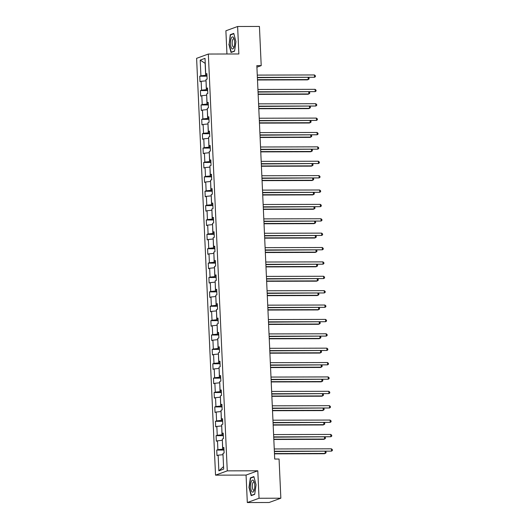 <?xml version="1.0" encoding="UTF-8"?>
<svg xmlns="http://www.w3.org/2000/svg" width="529" height="529" viewBox="0 0 529 529"><rect width="100%" height="100%" fill="white"/><g stroke="black" fill="none" stroke-linecap="round" stroke-linejoin="round"><path stroke-width="0.79" d="M247.314 502.55L259.038 498.258L257.795 470.79L246.064 475.082L247.314 502.55L269.122 502.497L280.846 498.206L279.067 459.033L274.71 459.04L256.843 65.636L261.207 65.622L259.428 26.45L237.62 26.503L225.89 30.794L226.948 53.998M246.064 475.082L215.534 475.154L196.609 58.335L208.333 54.044L227.265 470.863L215.534 475.154M200.2 60.114L200.914 75.786L199.757 76.209L200.008 81.737L201.165 81.314L201.562 90.161L200.412 90.585L200.663 96.119L201.814 95.696L202.217 104.544L201.06 104.967L201.311 110.495L202.468 110.072L202.871 118.919L201.714 119.342L201.966 124.877L203.123 124.454L203.526 133.301L202.369 133.725L202.62 139.253L203.777 138.829L204.174 147.677L203.024 148.1L203.275 153.635L204.425 153.212L204.829 162.059L203.672 162.482L203.923 168.01L205.08 167.587L205.483 176.441L204.326 176.865L204.578 182.393L205.735 181.969L206.138 190.817L204.981 191.24L205.232 196.775L206.389 196.352L206.786 205.199L205.636 205.622L205.887 211.15L207.037 210.727L207.441 219.575L206.284 219.998L206.535 225.533L207.692 225.109L208.095 233.957L206.938 234.38L207.189 239.908L208.347 239.485L208.75 248.339L207.593 248.762L207.844 254.29L209.001 253.867L209.398 262.715L208.247 263.138L208.499 268.672L209.649 268.249L210.053 277.097L208.895 277.52L209.147 283.048L210.304 282.625L210.707 291.472L209.55 291.896L209.801 297.43L210.959 297.007L211.362 305.855L210.205 306.278L210.456 311.806L211.613 311.383L212.01 320.23L210.859 320.653L211.111 326.188L212.261 325.765L212.665 334.612L211.507 335.036L211.759 340.564L212.916 340.14L213.319 348.995L212.162 349.418L212.413 354.946L213.571 354.523L213.974 363.37L212.817 363.793L213.068 369.328L214.225 368.905L214.622 377.752L213.471 378.175L213.716 383.704L214.873 383.28L215.277 392.128L214.119 392.551L214.371 398.086L215.528 397.663L215.931 406.51L214.774 406.933L215.025 412.461L216.182 412.038L216.586 420.892L215.429 421.315L215.68 426.843L216.837 426.42L217.234 435.268L216.083 435.691L216.328 441.226L217.485 440.802L217.888 449.65L216.731 450.073L216.983 455.601L218.14 455.178L218.854 470.85L223.668 469.084L222.96 453.413L224.117 452.989L223.866 447.461L222.709 447.884L222.306 439.037L223.463 438.614L223.212 433.079L222.054 433.509L221.651 424.655L222.808 424.232L222.557 418.704L221.4 419.127L220.996 410.279L222.154 409.856L221.902 404.321L220.745 404.745L220.348 395.897L221.506 395.474L221.254 389.946L220.097 390.369L219.694 381.521L220.851 381.098L220.6 375.564L219.442 375.987L219.039 367.139L220.196 366.716L219.945 361.188L218.788 361.611L218.384 352.757L219.542 352.334L219.29 346.806L218.133 347.229L217.736 338.381L218.894 337.958L218.642 332.424L217.485 332.847L217.082 323.999L218.239 323.576L217.988 318.048L216.83 318.471L216.427 309.624L217.584 309.201L217.333 303.666L216.176 304.089L215.772 295.242L216.93 294.818L216.678 289.29L215.521 289.713L215.124 280.859L216.282 280.436L216.03 274.908L214.873 275.331L214.47 266.484L215.627 266.061L215.376 260.526L214.219 260.956L213.815 252.102L214.972 251.678L214.721 246.15L213.564 246.574L213.161 237.726L214.318 237.303L214.066 231.768L212.909 232.191L212.513 223.344L213.67 222.921L213.418 217.393L212.261 217.816L211.858 208.968L213.015 208.545L212.764 203.01L211.607 203.434L211.203 194.586L212.36 194.163L212.109 188.635L210.952 189.058L210.549 180.204L211.706 179.781L211.455 174.253L210.297 174.676L209.901 165.828L211.058 165.405L210.806 159.87L209.649 160.294L209.246 151.446L210.403 151.023L210.152 145.495L208.995 145.918L208.591 137.071L209.749 136.647L209.497 131.113L208.34 131.536L207.937 122.688L209.094 122.265L208.843 116.737L207.685 117.16L207.289 108.306L208.446 107.883L208.195 102.355L207.037 102.778L206.634 93.931L207.791 93.507L207.54 87.973L206.383 88.403L205.979 79.548L207.137 79.125L206.885 73.597L205.728 74.02L205.021 58.349L200.2 60.114L205.126 63.328L205.669 75.31L206.965 75.31M223.939 449.174L222.649 449.174L222.365 440.326M223.893 448.129L222.709 447.884M217.888 449.65L222.649 449.174M217.485 440.802L222.246 440.326M223.291 434.792L221.995 434.798L221.711 425.944M223.238 433.747L222.054 433.509M217.234 435.268L221.995 434.798M216.837 426.42L221.591 425.951M222.636 420.416L221.34 420.416L221.056 411.569M222.59 419.371L221.4 419.127M216.586 420.892L221.34 420.416M216.182 412.038L220.937 411.569M221.982 406.034L220.686 406.041L220.408 397.186M221.935 404.989L220.745 404.745M215.931 406.51L220.686 406.041M215.528 397.663L220.289 397.186M221.327 391.652L220.038 391.658L219.753 382.811M221.281 390.614L220.097 390.369M215.277 392.128L220.038 391.658M214.873 383.28L219.634 382.811M220.679 377.276L219.383 377.276L219.099 368.429M220.626 376.231L219.442 375.987M214.622 377.752L219.383 377.276M214.225 368.905L218.98 368.429M220.024 362.894L218.728 362.901L218.444 354.053M219.978 361.849L218.788 361.611M213.974 363.37L218.728 362.901M213.571 354.523L218.325 354.053M219.37 348.518L218.074 348.518L217.796 339.671M219.323 347.474L218.133 347.229M213.319 348.995L218.074 348.518M212.916 340.14L217.677 339.671M218.715 334.136L217.426 334.143L217.141 325.289M218.669 333.091L217.485 332.847M212.665 334.612L217.426 334.143M212.261 325.765L217.022 325.289M218.067 319.761L216.771 319.761L216.487 310.913M218.014 318.716L216.83 318.471M212.01 320.23L216.771 319.761M211.613 311.383L216.368 310.913M217.412 305.378L216.116 305.378L215.832 296.531M217.366 304.334L216.176 304.089M211.362 305.855L216.116 305.378M210.959 297.007L215.713 296.531M216.758 290.996L215.462 291.003L215.184 282.155M216.711 289.952L215.521 289.713M210.707 291.472L215.462 291.003M210.304 282.625L215.065 282.155M216.103 276.621L214.814 276.621L214.529 267.773M216.057 275.576L214.873 275.331M210.053 277.097L214.814 276.621M209.649 268.249L214.41 267.773M215.455 262.239L214.159 262.245L213.875 253.391M215.402 261.194L214.219 260.956M209.398 262.715L214.159 262.245M209.001 253.867L213.756 253.391M214.8 247.863L213.504 247.863L213.22 239.015M214.754 246.818L213.564 246.574M208.75 248.339L213.504 247.863M208.347 239.485L213.101 239.015M214.146 233.481L212.85 233.487L212.572 224.633M214.1 232.436L212.909 232.191M208.095 233.957L212.85 233.487M207.692 225.109L212.453 224.633M213.491 219.099L212.202 219.105L211.917 210.258M213.445 218.06L212.261 217.816M207.441 219.575L212.202 219.105M207.037 210.727L211.798 210.258M212.843 204.723L211.547 204.723L211.263 195.875M212.79 203.678L211.607 203.434M206.786 205.199L211.547 204.723M206.389 196.352L211.144 195.875M212.189 190.341L210.892 190.347L210.608 181.5M212.142 189.296L210.952 189.058M206.138 190.817L210.892 190.347M205.735 181.969L210.489 181.5M211.534 175.965L210.238 175.965L209.96 167.118M211.488 174.92L210.297 174.676M205.483 176.441L210.238 175.965M205.08 167.587L209.841 167.118M210.879 161.583L209.59 161.59L209.305 152.736M210.833 160.538L209.649 160.294M204.829 162.059L209.59 161.59M204.425 153.212L209.186 152.736M210.231 147.207L208.935 147.207L208.651 138.36M210.178 146.163L208.995 145.918M204.174 147.677L208.935 147.207M203.777 138.829L208.532 138.36M209.577 132.825L208.281 132.825L207.996 123.978M209.53 131.781L208.34 131.536M203.526 133.301L208.281 132.825M203.123 124.454L207.877 123.978M208.922 118.443L207.626 118.45L207.348 109.602M208.876 117.398L207.685 117.16M202.871 118.919L207.626 118.45M202.468 110.072L207.229 109.602M208.267 104.068L206.978 104.068L206.694 95.22M208.221 103.023L207.037 102.778M202.217 104.544L206.978 104.068M201.814 95.696L206.575 95.22M207.619 89.685L206.323 89.692L206.039 80.838M207.566 88.641L206.383 88.403M201.562 90.161L206.323 89.692M201.165 81.314L205.92 80.838M206.918 74.265L205.728 74.02M200.914 75.786L205.669 75.31M259.038 498.258L280.846 498.206M257.795 470.79L227.265 470.863M208.333 54.044L238.863 53.971L237.62 26.503M256.915 67.196L261.207 65.622M223.013 454.709L223.555 466.644M218.854 470.85L223.443 466.69M218.14 455.178L222.901 454.709M199.757 76.209L207.004 76.189M200.412 90.585L207.659 90.571M201.06 104.967L208.307 104.947M201.714 119.342L208.962 119.329M202.369 133.725L209.616 133.705M203.024 148.1L210.271 148.087M203.672 162.482L210.919 162.463M204.326 176.865L211.574 176.845M204.981 191.24L212.228 191.227M205.636 205.622L212.883 205.602M206.284 219.998L213.531 219.985M206.938 234.38L214.185 234.36M207.593 248.762L214.84 248.742M208.247 263.138L215.495 263.125M208.895 277.52L216.143 277.5M209.55 291.896L216.797 291.882M210.205 306.278L217.452 306.258M210.859 320.653L218.107 320.64M211.507 335.036L218.755 335.016M212.162 349.418L219.409 349.398M212.817 363.793L220.064 363.78M213.471 378.175L220.719 378.156M214.119 392.551L221.367 392.538M214.774 406.933L222.021 406.913M215.429 421.315L222.676 421.296M216.083 435.691L223.331 435.678M216.731 450.073L223.979 450.053M228.872 44.231L231.041 52.477L234.572 51.187L235.934 41.646L233.765 33.393L230.234 34.689L229.169 44.224M254.7 494.364L256.062 484.822L253.887 476.576L250.356 477.866L248.994 487.407L251.169 495.66L254.7 494.364M231.18 34.683L230.234 34.689M251.308 477.866L250.356 477.866M257.392 77.684L314.55 77.254L257.378 77.393M314.444 74.953L315.37 75.726L315.416 76.652L314.55 77.254L314.444 74.953L257.273 75.092M257.497 79.985L307.422 79.866L308.209 79.575L308.123 77.558M257.484 79.7L308.209 79.575L309.075 78.966L309.035 78.047L308.453 77.558M231.781 48.503A6.037 2.076 -90.1 0 0 233.911 47.597A6.037 2.076 -90.1 0 0 233.884 38.267A6.037 2.076 -90.1 0 0 233.375 37.367A6.037 2.076 -90.1 0 0 230.657 40.594A6.037 2.076 -90.1 0 0 231.781 48.503M234.195 39.172A4.133 1.422 -90.1 0 0 234.155 39.12A4.133 1.422 -90.1 0 0 233.6 38.796A4.133 1.422 -90.1 0 0 232.211 42.115A4.133 1.422 -90.1 0 0 233.064 46.744A4.133 1.422 -90.1 0 0 233.62 47.068A4.133 1.422 -90.1 0 0 234.215 46.684M234.605 50.956L231.259 52.179L229.156 44.185L230.479 34.94L233.851 33.711M231.854 52.179L231.259 52.179M254.76 485.364A6.037 2.076 -90.1 0 0 254.013 481.45A6.037 2.076 -90.1 0 0 251.685 480.828A6.037 2.076 -90.1 0 0 250.64 486.872A6.037 2.076 -90.1 0 0 251.949 491.725A6.037 2.076 -90.1 0 0 254.032 490.78A6.037 2.076 -90.1 0 0 254.76 485.364M254.323 482.355A4.133 1.422 -90.1 0 0 253.728 481.979A4.133 1.422 -90.1 0 0 252.326 486.627A4.133 1.422 -90.1 0 0 253.748 490.251A4.133 1.422 -90.1 0 0 254.337 489.867M251.983 495.362L251.381 495.362L249.278 487.368L250.601 478.123L253.973 476.887M254.733 494.139L251.381 495.362M258.04 92.059L315.205 91.636L258.026 91.775M315.099 89.328L316.025 90.109L316.064 91.028L315.205 91.636L315.099 89.328L257.927 89.467M258.694 106.441L315.853 106.018L258.681 106.15M315.753 103.71L316.679 104.484L316.719 105.41L315.853 106.018L315.753 103.71L258.575 103.849M258.145 94.367L308.07 94.248L308.863 93.957L308.771 91.94M258.132 94.076L308.863 93.957L309.729 93.349L309.69 92.43L309.101 91.94M258.8 108.743L308.724 108.624L309.518 108.333L309.425 106.316M258.787 108.458L309.518 108.333L310.384 107.731L310.338 106.805L309.756 106.316M259.349 120.817L316.507 120.394L259.336 120.533M316.402 118.093L317.334 118.866L317.374 119.785L316.507 120.394L316.402 118.093L259.23 118.225M260.003 135.199L317.162 134.776L259.99 134.908M317.056 132.468L317.982 133.248L318.028 134.168L317.162 134.776L317.056 132.468L259.884 132.607M260.652 149.581L317.817 149.152L260.638 149.29M317.711 146.85L318.637 147.624L318.676 148.55L317.817 149.152L317.711 146.85L260.539 146.989M259.455 123.125L309.379 123.006L310.173 122.715L310.08 120.698M259.441 122.834L310.173 122.715L311.032 122.106L310.992 121.187L310.411 120.698M260.109 137.5L310.034 137.381L310.821 137.097L310.735 135.08M260.096 137.216L310.821 137.097L311.687 136.489L311.647 135.563L311.065 135.08M260.757 151.883L310.682 151.763L311.475 151.473L311.383 149.456M260.744 151.598L311.475 151.473L312.341 150.864L312.302 149.945L311.713 149.456M261.306 163.957L318.465 163.534L261.293 163.673M318.365 161.226L319.291 162.006L319.331 162.925L318.465 163.534L318.365 161.226L261.187 161.365M261.412 166.265L311.336 166.146L312.13 165.855L312.037 163.838M261.399 165.974L312.13 165.855L312.996 165.246L312.95 164.327L312.368 163.838M261.961 178.339L319.119 177.909L261.948 178.048M319.013 175.608L319.946 176.382L319.985 177.308L319.119 177.909L319.013 175.608L261.842 175.747M262.067 180.64L311.991 180.521L312.784 180.23L312.692 178.213M262.053 180.356L312.784 180.23L313.644 179.629L313.604 178.703L313.023 178.213M262.615 192.715L319.774 192.292L262.602 192.43M319.668 189.99L320.594 190.764L320.64 191.683L319.774 192.292L319.668 189.99L262.496 190.123M262.715 195.022L312.646 194.903L313.433 194.612L313.347 192.596M262.708 194.732L313.433 194.612L314.299 194.004L314.259 193.085L313.671 192.596M263.263 207.097L320.429 206.674L263.25 206.806M320.323 204.366L321.248 205.14L321.288 206.065L320.429 206.674L320.323 204.366L263.151 204.505M263.369 209.398L313.294 209.279L314.087 208.988L313.995 206.978M263.356 209.114L314.087 208.988L314.953 208.386L314.914 207.461L314.325 206.971M263.918 221.472L321.077 221.049L263.905 221.188M320.977 218.748L321.903 219.522L321.943 220.441L321.077 221.049L320.977 218.748L263.799 218.88M264.024 223.78L313.948 223.661L314.742 223.37L314.649 221.353M264.011 223.489L314.742 223.37L315.608 222.762L315.562 221.843L314.98 221.353M264.573 235.855L321.731 235.431L264.56 235.57M321.625 233.124L322.558 233.904L322.597 234.823L321.731 235.431L321.625 233.124L264.454 233.263M264.679 238.162L314.603 238.037L315.396 237.752L315.304 235.736M264.665 237.871L315.396 237.752L316.256 237.144L316.216 236.218L315.634 235.736M265.227 250.237L322.386 249.807L265.214 249.946M322.28 247.506L323.206 248.28L323.252 249.205L322.386 249.807L322.28 247.506L265.108 247.645M265.327 252.538L315.258 252.419L316.044 252.128L315.958 250.111M265.32 252.254L316.044 252.128L316.911 251.52L316.871 250.601L316.282 250.111M265.875 264.612L323.04 264.189L265.862 264.328M322.935 261.881L323.86 262.662L323.9 263.581L323.04 264.189L322.935 261.881L265.763 262.02M265.981 266.92L315.906 266.801L316.699 266.51L316.606 264.493M265.968 266.629L316.699 266.51L317.565 265.902L317.526 264.983L316.937 264.493M266.53 278.995L323.688 278.571L266.517 278.704M323.589 276.264L324.515 277.037L324.555 277.963L323.688 278.571L323.589 276.264L266.411 276.402M266.636 281.296L316.56 281.177L317.354 280.886L317.261 278.869M266.623 281.011L317.354 280.886L318.22 280.284L318.174 279.358L317.592 278.869M267.185 293.37L324.343 292.947L267.171 293.086M324.237 290.646L325.17 291.419L325.209 292.339L324.343 292.947L324.237 290.646L267.066 290.778M267.29 295.678L317.215 295.559L318.008 295.268L317.916 293.251M267.277 295.387L318.008 295.268L318.868 294.66L318.828 293.74L318.246 293.251M267.839 307.752L324.998 307.329L267.826 307.461M324.892 305.021L325.818 305.802L325.864 306.721L324.998 307.329L324.892 305.021L267.72 305.16M267.938 310.054L317.869 309.934L318.656 309.65L318.564 307.633M267.925 309.769L318.656 309.65L319.523 309.042L319.483 308.116L318.894 307.633M268.487 322.135L325.652 321.705L268.474 321.844M325.547 319.404L326.472 320.177L326.512 321.103L325.652 321.705L325.547 319.404L268.375 319.542M268.593 324.436L318.518 324.317L319.311 324.026L319.218 322.009M268.58 324.151L319.311 324.026L320.177 323.417L320.138 322.498L319.549 322.009M269.142 336.51L326.3 336.087L269.129 336.226M326.201 333.779L327.127 334.559L327.167 335.479L326.3 336.087L326.201 333.779L269.023 333.918M269.248 338.818L319.172 338.699L319.966 338.408L319.873 336.391M269.235 338.527L319.966 338.408L320.832 337.8L320.786 336.88L320.204 336.391M269.797 350.892L326.955 350.462L269.783 350.601M326.849 348.161L327.782 348.935L327.821 349.861L326.955 350.462L326.849 348.161L269.678 348.3M269.902 353.193L319.827 353.074L320.62 352.783L320.528 350.767M269.889 352.909L320.62 352.783L321.48 352.182L321.44 351.256L320.858 350.767M270.451 365.268L327.61 364.845L270.438 364.984M327.504 362.544L328.43 363.317L328.476 364.236L327.61 364.845L327.504 362.544L270.332 362.676M270.55 367.576L320.481 367.457L321.268 367.166L321.176 365.149M270.537 367.285L321.268 367.166L322.135 366.557L322.095 365.638L321.506 365.149M271.099 379.65L328.264 379.227L271.086 379.359M328.159 376.919L329.084 377.693L329.124 378.619L328.264 379.227L328.159 376.919L270.987 377.058M271.205 381.951L321.129 381.832L321.923 381.541L321.83 379.531M271.192 381.667L321.923 381.541L322.789 380.94L322.75 380.014L322.161 379.524M271.754 394.032L328.912 393.602L271.741 393.741M328.813 391.301L329.739 392.075L329.779 392.994L328.912 393.602L328.813 391.301L271.635 391.434M271.86 396.333L321.784 396.214L322.578 395.923L322.485 393.907M271.846 396.042L322.578 395.923L323.444 395.315L323.398 394.396L322.816 393.907M272.409 408.408L329.567 407.985L272.395 408.124M329.461 405.677L330.394 406.457L330.433 407.376L329.567 407.985L329.461 405.677L272.29 405.816M272.514 410.716L322.439 410.59L323.232 410.306L323.14 408.289M272.501 410.425L323.232 410.306L324.092 409.697L324.052 408.772L323.47 408.289M273.063 422.79L330.222 422.36L273.05 422.499M330.116 420.059L331.042 420.833L331.088 421.758L330.222 422.36L330.116 420.059L272.944 420.198M273.162 425.091L323.093 424.972L323.88 424.681L323.788 422.664M273.149 424.807L323.88 424.681L324.746 424.073L324.707 423.154L324.118 422.664M273.711 437.166L330.876 436.742L273.698 436.881M330.77 434.435L331.696 435.215L331.736 436.134L330.876 436.742L330.77 434.435L273.599 434.574M273.817 439.473L323.741 439.354L324.535 439.063L324.442 437.047M273.804 439.182L324.535 439.063L325.401 438.455L325.361 437.536L324.773 437.047M274.366 451.548L331.524 451.125L274.353 451.257M331.425 448.817L332.351 449.59L332.391 450.516L331.524 451.125L331.425 448.817L274.247 448.956M274.472 453.849L324.396 453.73L325.19 453.439L325.097 451.422M274.458 453.565L325.19 453.439L326.056 452.837L326.009 451.911L325.428 451.422"/></g></svg>
